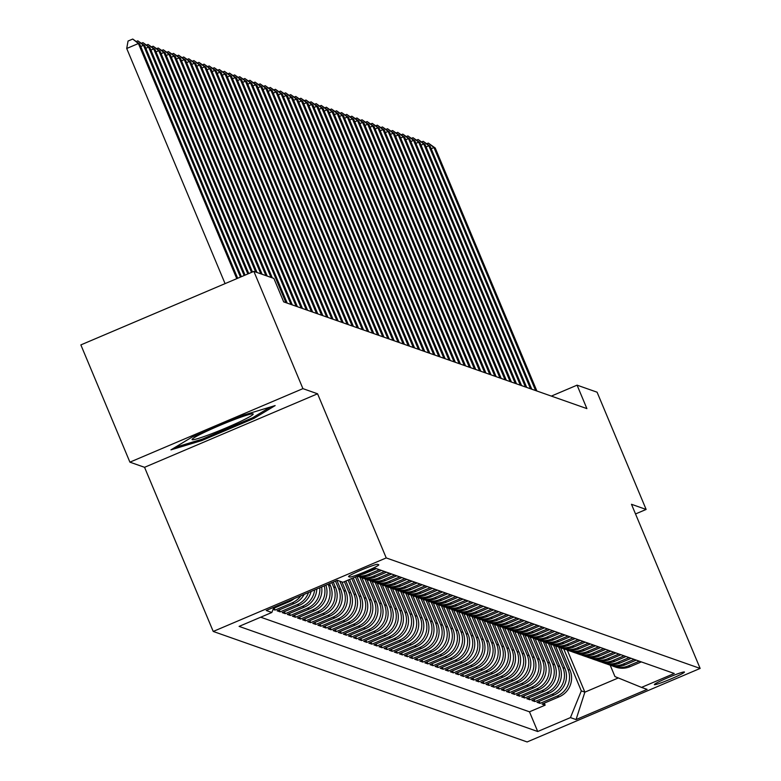 <?xml version="1.0" encoding="UTF-8"?>
<svg xmlns="http://www.w3.org/2000/svg" width="781" height="781" viewBox="0 0 781 781"><rect width="100%" height="100%" fill="white"/><g stroke="black" fill="none" stroke-linecap="round" stroke-linejoin="round"><path stroke-width="1.17" d="M684.371 671.963A16.313 1.162 157.3 0 0 668.37 677.498A16.313 1.162 157.3 0 0 654.361 684.615A16.313 1.162 157.3 0 0 654.449 684.683A16.313 1.162 157.3 0 0 670.449 679.148A16.313 1.162 157.3 0 0 684.459 672.031A16.313 1.162 157.3 0 0 684.371 671.963M213.223 631.448L527.126 741.95L700.137 668.429L386.234 557.927L213.223 631.448L144.553 467.311L317.574 393.79L302.921 388.635L129.91 462.157L144.553 467.311M129.91 462.157L80.863 344.909L253.874 271.388L302.921 388.635M273.086 609.385L275.058 610.088L274.219 608.067M304.18 594.38A20.384 20.267 -70.6 0 1 294.164 603.547L277.099 610.801L280.154 611.874L279.315 609.863M311.102 591.442A20.384 20.267 -70.6 0 1 299.26 605.343L282.195 612.597L285.25 613.671L284.411 611.65M316.783 589.03A20.384 20.267 -70.6 0 1 304.356 607.14L287.291 614.393L290.347 615.467L289.507 613.446M321.645 586.961A20.384 20.267 -70.6 0 1 309.452 608.926L292.387 616.18L295.443 617.263L294.603 615.243M325.853 585.174A20.384 20.267 -70.6 0 1 314.548 610.722L297.483 617.976L300.539 619.05L299.699 617.039M329.572 583.592L330.5 585.809A20.384 20.267 -70.6 0 1 319.644 612.519L302.579 619.772L305.635 620.846L304.795 618.825M333.262 582.021L335.596 587.605A20.384 20.267 -70.6 0 1 324.74 614.315L307.675 621.569L310.731 622.642L309.891 620.622M336.953 580.459L340.692 589.401A20.384 20.267 -70.6 0 1 329.836 616.102L312.771 623.355L315.827 624.439L314.987 622.418M341.922 581.933L345.788 591.188A20.384 20.267 -70.6 0 1 334.932 617.898L317.867 625.151L320.923 626.225L320.083 624.214M345.876 581.015L350.884 592.984A20.384 20.267 -70.6 0 1 340.028 619.694L322.963 626.948L326.019 628.022L325.179 626.001M349.566 579.453L355.98 594.78A20.384 20.267 -70.6 0 1 345.124 621.491L328.059 628.744L331.115 629.818L330.275 627.797M353.256 577.881L361.076 596.577A20.384 20.267 -70.6 0 1 350.22 623.277L333.155 630.531L336.211 631.614L335.371 629.593M356.946 576.31L366.172 598.363A20.384 20.267 -70.6 0 1 355.316 625.073L338.251 632.327L341.307 633.401L340.467 631.39M361.896 577.745L371.268 600.159A20.384 20.267 -70.6 0 1 360.412 626.87L343.347 634.123L346.403 635.197L345.563 633.176M366.992 579.541L376.364 601.956A20.384 20.267 -70.6 0 1 365.508 628.666L348.443 635.919L351.499 636.993L350.659 634.973M372.088 581.337L381.46 603.752A20.384 20.267 -70.6 0 1 370.604 630.452L353.539 637.706L356.595 638.79L355.755 636.769M377.184 583.134L386.556 605.539A20.384 20.267 -70.6 0 1 375.7 632.249L358.635 639.502L361.691 640.576L360.851 638.565M382.28 584.92L391.652 607.335A20.384 20.267 -70.6 0 1 380.796 634.045L363.731 641.299L366.787 642.372L365.947 640.352M387.376 586.716L396.748 609.131A20.384 20.267 -70.6 0 1 385.892 635.841L368.827 643.095L371.883 644.169L371.034 642.148M392.472 588.513L401.844 610.927A20.384 20.267 -70.6 0 1 390.988 637.628L373.923 644.881L376.979 645.965L376.13 643.944M397.568 590.309L406.94 612.714A20.384 20.267 -70.6 0 1 396.084 639.424L379.019 646.678L382.075 647.752L381.226 645.741M402.664 592.096L412.036 614.51A20.384 20.267 -70.6 0 1 401.18 641.221L384.115 648.474L387.171 649.548L386.322 647.527M407.76 593.892L417.132 616.307A20.384 20.267 -70.6 0 1 406.276 643.017L389.211 650.261L392.267 651.344L391.418 649.323M412.856 595.688L422.228 618.103A20.384 20.267 -70.6 0 1 411.372 644.803L394.307 652.057L397.363 653.131L396.514 651.12M417.952 597.485L427.324 619.889A20.384 20.267 -70.6 0 1 416.468 646.6L399.403 653.853L402.459 654.927L401.61 652.916M423.048 599.271L432.42 621.686A20.384 20.267 -70.6 0 1 421.564 648.396L404.499 655.649L407.555 656.723L406.706 654.703M428.144 601.067L437.516 623.482A20.384 20.267 -70.6 0 1 426.66 650.192L409.595 657.436L412.651 658.52L411.802 656.499M433.24 602.864L442.612 625.278A20.384 20.267 -70.6 0 1 431.756 651.979L414.691 659.232L417.747 660.306L416.898 658.295M438.336 604.66L447.708 627.065A20.384 20.267 -70.6 0 1 436.852 653.775L419.787 661.029L422.843 662.103L421.994 660.091M443.432 606.447L452.804 628.861A20.384 20.267 -70.6 0 1 441.948 655.571L424.884 662.825L427.939 663.899L427.09 661.878M448.528 608.243L457.9 630.657A20.384 20.267 -70.6 0 1 447.044 657.368L429.98 664.611L433.035 665.695L432.186 663.674M453.624 610.039L462.996 632.454A20.384 20.267 -70.6 0 1 452.14 659.154L435.066 666.408L438.131 667.482L437.282 665.471M458.72 611.835L468.092 634.24A20.384 20.267 -70.6 0 1 457.236 660.951L440.162 668.204L443.227 669.278L442.378 667.267M463.816 613.622L473.188 636.037A20.384 20.267 -70.6 0 1 462.332 662.747L445.258 670L448.323 671.074L447.474 669.053M468.912 615.418L478.284 637.833A20.384 20.267 -70.6 0 1 467.428 664.543L450.354 671.787L453.419 672.871L452.57 670.85M474.008 617.215L483.38 639.629A20.384 20.267 -70.6 0 1 472.525 666.33L455.45 673.583L458.515 674.657L457.666 672.646M479.104 619.011L488.476 641.416A20.384 20.267 -70.6 0 1 477.621 668.126L460.546 675.38L463.611 676.453L462.762 674.442M484.2 620.797L493.572 643.212A20.384 20.267 -70.6 0 1 482.717 669.922L465.642 677.176L468.707 678.25L467.858 676.229M489.287 622.594L498.668 645.008A20.384 20.267 -70.6 0 1 487.813 671.719L470.738 678.962L473.803 680.046L472.954 678.025M494.383 624.39L503.765 646.805A20.384 20.267 -70.6 0 1 492.909 673.505L475.834 680.759L478.899 681.833L478.05 679.821M499.479 626.186L508.861 648.591A20.384 20.267 -70.6 0 1 498.005 675.301L480.93 682.555L483.995 683.629L483.146 681.618M504.575 627.973L513.957 650.388A20.384 20.267 -70.6 0 1 503.101 677.098L486.026 684.351L489.082 685.425L488.242 683.404M509.671 629.769L519.053 652.184A20.384 20.267 -70.6 0 1 508.197 678.884L491.122 686.138L494.178 687.221L493.338 685.201M514.767 631.565L524.149 653.98A20.384 20.267 -70.6 0 1 513.293 680.681L496.218 687.934L499.274 689.008L498.434 686.997M519.863 633.362L529.245 655.767A20.384 20.267 -70.6 0 1 518.389 682.477L501.314 689.73L504.37 690.804L503.53 688.793M524.959 635.148L534.341 657.563A20.384 20.267 -70.6 0 1 523.485 684.273L506.41 691.527L509.466 692.601L508.626 690.58M530.055 636.945L539.437 659.359A20.384 20.267 -70.6 0 1 528.581 686.06L511.506 693.313L514.562 694.397L513.722 692.376M535.151 638.741L544.533 661.156A20.384 20.267 -70.6 0 1 533.677 687.856L516.602 695.11L519.658 696.183L518.818 694.172M540.247 640.537L549.629 662.942A20.384 20.267 -70.6 0 1 538.763 689.652L521.698 696.906L524.754 697.98L523.914 695.969M545.343 642.324L554.725 664.738A20.384 20.267 -70.6 0 1 543.859 691.449L526.794 698.702L529.85 699.776L529.01 697.755M550.439 644.12L559.821 666.535A20.384 20.267 -70.6 0 1 548.955 693.235L531.89 700.489L534.946 701.572L534.106 699.551M555.535 645.916L564.917 668.331A20.384 20.267 -70.6 0 1 554.051 695.031L536.986 702.285L540.042 703.359L539.202 701.348M253.874 271.388L273.877 278.426L283.688 301.876L586.892 408.609L577.081 385.16L551.347 396.094M348.599 576.651L349.722 577.052A15.796 1.123 157.3 0 0 365.225 571.682A15.796 1.123 157.3 0 0 378.795 564.79A15.796 1.123 157.3 0 0 378.717 564.731L377.594 564.331A15.796 1.123 157.3 0 0 362.091 569.7A15.796 1.123 157.3 0 0 348.521 576.593A15.796 1.123 157.3 0 0 348.599 576.651L348.531 576.495M610.205 665.187L614.969 676.59L641.523 687.397L674.257 673.486L375.641 568.373L342.908 582.284L337.304 580.303L266.223 610.508L271.827 612.48L239.103 626.391L537.718 731.514L570.452 717.602L581.308 690.892L584.871 692.151L618.308 677.947M641.523 687.397L647.127 689.369L576.056 719.574L570.452 717.602M558.61 647.029L567.972 669.405A20.384 20.267 109.4 0 1 557.117 696.105L540.042 703.359M560.631 647.703L570.013 670.118L567.972 669.405M553.514 645.233L562.876 667.609A20.384 20.267 109.4 0 1 552.021 694.319L534.946 701.572M548.418 643.446L557.78 665.812A20.384 20.267 109.4 0 1 546.925 692.522L529.85 699.776M543.322 641.65L552.684 664.026A20.384 20.267 109.4 0 1 541.829 690.726L524.754 697.98M538.226 639.854L547.588 662.229A20.384 20.267 109.4 0 1 536.732 688.93L519.658 696.183M533.13 638.057L542.492 660.433A20.384 20.267 109.4 0 1 531.636 687.143L514.562 694.397M528.034 636.271L537.396 658.637A20.384 20.267 109.4 0 1 526.54 685.347L509.466 692.601M522.938 634.475L532.3 656.85A20.384 20.267 109.4 0 1 521.444 683.551L504.37 690.804M517.842 632.678L527.204 655.054A20.384 20.267 109.4 0 1 516.348 681.754L499.274 689.008M512.746 630.882L522.108 653.258A20.384 20.267 109.4 0 1 511.252 679.968L494.178 687.221M507.65 629.095L517.012 651.461A20.384 20.267 109.4 0 1 506.156 678.172L489.082 685.425M502.554 627.299L511.916 649.675A20.384 20.267 109.4 0 1 501.06 676.375L483.995 683.629M497.458 625.503L506.82 647.879A20.384 20.267 109.4 0 1 495.964 674.589L478.899 681.833M492.362 623.707L501.724 646.082A20.384 20.267 109.4 0 1 490.868 672.792L473.803 680.046M487.266 621.92L496.628 644.286A20.384 20.267 109.4 0 1 485.772 670.996L468.707 678.25M482.17 620.124L491.532 642.499A20.384 20.267 109.4 0 1 480.676 669.2L463.611 676.453M477.074 618.327L486.436 640.703A20.384 20.267 109.4 0 1 475.58 667.413L458.515 674.657M471.978 616.531L481.34 638.907A20.384 20.267 109.4 0 1 470.484 665.617L453.419 672.871M466.882 614.745L476.244 637.111A20.384 20.267 109.4 0 1 465.388 663.821L448.323 671.074M461.786 612.948L471.148 635.324A20.384 20.267 109.4 0 1 460.292 662.024L443.227 669.278M456.69 611.152L466.052 633.528A20.384 20.267 109.4 0 1 455.196 660.238L438.131 667.482M451.603 609.356L460.956 631.731A20.384 20.267 109.4 0 1 450.1 658.442L433.035 665.695M446.507 607.569L455.86 629.935A20.384 20.267 109.4 0 1 445.004 656.645L427.939 663.899M441.411 605.773L450.764 628.149A20.384 20.267 109.4 0 1 439.908 654.849L422.843 662.103M436.315 603.977L445.668 626.352A20.384 20.267 109.4 0 1 434.812 653.062L417.747 660.306M431.219 602.18L440.572 624.556A20.384 20.267 109.4 0 1 429.716 651.266L412.651 658.52M426.123 600.394L435.476 622.76A20.384 20.267 109.4 0 1 424.62 649.47L407.555 656.723M421.027 598.597L430.38 620.973A20.384 20.267 109.4 0 1 419.524 647.674L402.459 654.927M415.931 596.801L425.284 619.177A20.384 20.267 109.4 0 1 414.428 645.887L397.363 653.131M410.835 595.005L420.188 617.38A20.384 20.267 109.4 0 1 409.332 644.091L392.267 651.344M405.739 593.218L415.092 615.584A20.384 20.267 109.4 0 1 404.236 642.294L387.171 649.548M400.643 591.422L409.996 613.798A20.384 20.267 109.4 0 1 399.14 640.498L382.075 647.752M395.547 589.626L404.9 612.001A20.384 20.267 109.4 0 1 394.044 638.712L376.979 645.965M390.451 587.829L399.804 610.205A20.384 20.267 109.4 0 1 388.948 636.915L371.883 644.169M385.355 586.043L394.708 608.409A20.384 20.267 109.4 0 1 383.852 635.119L366.787 642.372M380.259 584.247L389.612 606.622A20.384 20.267 109.4 0 1 378.756 633.323L361.691 640.576M375.163 582.45L384.516 604.826A20.384 20.267 109.4 0 1 373.66 631.536L356.595 638.79M370.067 580.654L379.42 603.03A20.384 20.267 109.4 0 1 368.564 629.74L351.499 636.993M364.971 578.867L374.324 601.233A20.384 20.267 109.4 0 1 363.468 627.944L346.403 635.197M359.875 577.071L369.228 599.447A20.384 20.267 109.4 0 1 358.372 626.147L341.307 633.401M355.472 576.944L364.141 597.65A20.384 20.267 109.4 0 1 353.276 624.361L336.211 631.614M351.782 578.506L359.045 595.854A20.384 20.267 109.4 0 1 348.18 622.564L331.115 629.818M348.092 580.078L353.949 594.058A20.384 20.267 109.4 0 1 343.084 620.768L326.019 628.022M344.401 581.64L348.853 592.271A20.384 20.267 109.4 0 1 337.988 618.972L320.923 626.225M339.881 581.21L343.757 590.475A20.384 20.267 109.4 0 1 332.891 617.185L315.827 624.439M335.479 581.084L338.661 588.679A20.384 20.267 109.4 0 1 327.795 615.389L310.731 622.642M331.788 582.646L333.565 586.882A20.384 20.267 109.4 0 1 322.699 613.593L305.635 620.846M328.098 584.217L328.469 585.096A20.384 20.267 109.4 0 1 317.603 611.796L300.539 619.05M260.717 617.205L529.479 711.813L545.138 705.155L544.298 703.144M570.013 670.118A20.384 20.267 -70.6 0 1 559.147 696.828L542.082 704.081L545.138 705.155M324.242 585.857A20.384 20.267 109.4 0 1 312.507 610.01L295.443 617.263M319.79 587.751A20.384 20.267 109.4 0 1 307.421 608.214L290.347 615.467M314.626 589.948A20.384 20.267 109.4 0 1 302.325 606.417L285.25 613.671M308.515 592.535A20.384 20.267 109.4 0 1 297.229 604.621L280.154 611.874M300.822 595.805A20.384 20.267 109.4 0 1 292.133 602.834L275.058 610.088M273.506 608.37L289.068 601.751A20.384 20.267 -70.6 0 0 294.164 598.637M360.871 574.65A20.384 20.267 -70.6 0 0 365.244 573.342L376.354 568.627M379.42 569.7L368.3 574.425A20.384 20.267 109.4 0 1 357.952 575.89M357.405 576.124A20.384 20.267 -70.6 0 0 370.34 575.138L381.45 570.413M384.516 571.497L373.396 576.212A20.384 20.267 109.4 0 1 357.376 576.134M358.782 576.69L360.822 577.403A20.384 20.267 -70.6 0 0 375.436 576.934L386.546 572.209M389.612 573.283L378.492 578.008A20.384 20.267 109.4 0 1 362.374 577.881M363.878 578.477L365.918 579.199A20.384 20.267 -70.6 0 0 380.532 578.731L391.642 574.006M394.708 575.08L383.588 579.805A20.384 20.267 109.4 0 1 367.47 579.678M368.974 580.273L371.014 580.996A20.384 20.267 -70.6 0 0 385.629 580.517L396.738 575.802M399.804 576.876L388.684 581.601A20.384 20.267 109.4 0 1 372.566 581.464M374.07 582.07L376.11 582.782A20.384 20.267 -70.6 0 0 390.725 582.314L401.834 577.589M404.9 578.672L393.78 583.387A20.384 20.267 109.4 0 1 377.662 583.261M379.166 583.866L381.206 584.578A20.384 20.267 -70.6 0 0 395.821 584.11L406.93 579.385M409.996 580.459L398.876 585.184A20.384 20.267 109.4 0 1 382.758 585.057M384.262 585.652L386.302 586.375A20.384 20.267 -70.6 0 0 400.917 585.906L412.026 581.181M415.092 582.255L403.972 586.98A20.384 20.267 109.4 0 1 387.854 586.853M389.358 587.449L391.398 588.171A20.384 20.267 -70.6 0 0 406.013 587.693L417.122 582.977M420.178 584.051L409.068 588.776A20.384 20.267 109.4 0 1 392.941 588.64M394.454 589.245L396.494 589.958A20.384 20.267 -70.6 0 0 411.109 589.489L422.218 584.764M425.274 585.848L414.164 590.563A20.384 20.267 109.4 0 1 398.037 590.436M399.55 591.041L401.59 591.754A20.384 20.267 -70.6 0 0 416.205 591.285L427.314 586.56M430.37 587.634L419.26 592.359A20.384 20.267 109.4 0 1 403.133 592.232M404.646 592.828L406.686 593.55A20.384 20.267 -70.6 0 0 421.301 593.082L432.41 588.357M435.466 589.43L424.356 594.156A20.384 20.267 109.4 0 1 408.229 594.029M409.742 594.624L411.782 595.347A20.384 20.267 -70.6 0 0 426.397 594.868L437.506 590.153M440.562 591.227L429.452 595.952A20.384 20.267 109.4 0 1 413.325 595.815M414.838 596.42L416.878 597.133A20.384 20.267 -70.6 0 0 431.493 596.664L442.602 591.939M445.658 593.023L434.548 597.738A20.384 20.267 109.4 0 1 418.421 597.611M419.934 598.217L421.974 598.929A20.384 20.267 -70.6 0 0 436.589 598.461L447.698 593.736M450.754 594.81L439.644 599.535A20.384 20.267 109.4 0 1 423.517 599.408M425.03 600.003L427.07 600.726A20.384 20.267 -70.6 0 0 441.685 600.257L452.795 595.532M455.85 596.606L444.74 601.331A20.384 20.267 109.4 0 1 428.613 601.204M430.126 601.8L432.166 602.522A20.384 20.267 -70.6 0 0 446.781 602.044L457.891 597.328M460.946 598.402L449.836 603.127A20.384 20.267 109.4 0 1 433.709 602.991M435.222 603.596L437.262 604.309A20.384 20.267 -70.6 0 0 451.877 603.84L462.987 599.115M466.042 600.198L454.933 604.914A20.384 20.267 109.4 0 1 438.805 604.787M440.318 605.392L442.349 606.105A20.384 20.267 -70.6 0 0 456.973 605.636L468.083 600.911M471.138 601.985L460.029 606.71A20.384 20.267 109.4 0 1 443.901 606.583M445.414 607.179L447.445 607.901A20.384 20.267 -70.6 0 0 462.069 607.433L473.179 602.707M476.234 603.781L465.125 608.506A20.384 20.267 109.4 0 1 448.997 608.379M450.51 608.975L452.541 609.688A20.384 20.267 -70.6 0 0 467.165 609.219L478.275 604.504M481.33 605.578L470.221 610.303A20.384 20.267 109.4 0 1 454.093 610.166M455.606 610.771L457.637 611.484A20.384 20.267 -70.6 0 0 472.261 611.015L483.371 606.29M486.426 607.374L475.317 612.089A20.384 20.267 109.4 0 1 459.189 611.962M460.702 612.558L462.733 613.28A20.384 20.267 -70.6 0 0 477.357 612.812L488.467 608.087M491.522 609.16L480.413 613.886A20.384 20.267 109.4 0 1 464.285 613.759M465.798 614.354L467.829 615.077A20.384 20.267 -70.6 0 0 482.453 614.608L493.563 609.883M496.618 610.957L485.509 615.682A20.384 20.267 109.4 0 1 469.381 615.555M470.894 616.15L472.925 616.863A20.384 20.267 -70.6 0 0 487.549 616.394L498.659 611.679M501.714 612.753L490.605 617.478A20.384 20.267 109.4 0 1 474.477 617.341M475.99 617.947L478.021 618.659A20.384 20.267 -70.6 0 0 492.645 618.191L503.755 613.466M506.81 614.549L495.701 619.265A20.384 20.267 109.4 0 1 479.573 619.138M481.086 619.733L483.117 620.456A20.384 20.267 -70.6 0 0 497.741 619.987L508.851 615.262M511.906 616.336L500.797 621.061A20.384 20.267 109.4 0 1 484.669 620.934M486.182 621.53L488.213 622.252A20.384 20.267 -70.6 0 0 502.827 621.783L513.947 617.058M517.002 618.132L505.893 622.857A20.384 20.267 109.4 0 1 489.765 622.73M491.278 623.326L493.309 624.039A20.384 20.267 -70.6 0 0 507.923 623.57L519.043 618.855M522.098 619.929L510.989 624.654A20.384 20.267 109.4 0 1 494.861 624.517M496.365 625.122L498.405 625.835A20.384 20.267 -70.6 0 0 513.019 625.366L524.139 620.641M527.195 621.725L516.085 626.44A20.384 20.267 109.4 0 1 499.957 626.313M501.461 626.909L503.501 627.631A20.384 20.267 -70.6 0 0 518.115 627.163L529.235 622.437M532.291 623.511L521.181 628.236A20.384 20.267 109.4 0 1 505.053 628.109M506.557 628.705L508.597 629.427A20.384 20.267 -70.6 0 0 523.211 628.959L534.331 624.234M537.387 625.308L526.277 630.033A20.384 20.267 109.4 0 1 510.149 629.906M511.653 630.501L513.693 631.214A20.384 20.267 -70.6 0 0 528.307 630.745L539.427 626.02M542.483 627.104L531.373 631.829A20.384 20.267 109.4 0 1 515.245 631.692M516.749 632.298L518.789 633.01A20.384 20.267 -70.6 0 0 533.403 632.542L544.523 627.817M547.579 628.89L536.469 633.616A20.384 20.267 109.4 0 1 520.341 633.489M521.845 634.084L523.885 634.807A20.384 20.267 -70.6 0 0 538.5 634.338L549.619 629.613M552.675 630.687L541.565 635.412A20.384 20.267 109.4 0 1 525.437 635.285M526.941 635.88L528.981 636.603A20.384 20.267 -70.6 0 0 543.596 636.125L554.715 631.409M557.771 632.483L546.661 637.208A20.384 20.267 109.4 0 1 530.533 637.071M532.037 637.677L534.077 638.389A20.384 20.267 -70.6 0 0 548.692 637.921L559.811 633.196M562.867 634.279L551.757 638.995A20.384 20.267 109.4 0 1 535.629 638.868M537.133 639.473L539.173 640.186A20.384 20.267 -70.6 0 0 553.788 639.717L564.907 634.992M567.963 636.066L556.853 640.791A20.384 20.267 109.4 0 1 540.725 640.664M542.229 641.26L544.269 641.982A20.384 20.267 -70.6 0 0 558.884 641.513L570.003 636.788M573.059 637.862L561.939 642.587A20.384 20.267 109.4 0 1 545.821 642.46M547.325 643.056L549.365 643.778A20.384 20.267 -70.6 0 0 563.98 643.3L575.099 638.585M578.155 639.659L567.035 644.384A20.384 20.267 109.4 0 1 550.917 644.247M552.421 644.852L554.461 645.565A20.384 20.267 -70.6 0 0 569.076 645.096L580.195 640.371M583.251 641.455L572.131 646.17A20.384 20.267 109.4 0 1 556.013 646.043M557.517 646.648L559.557 647.361A20.384 20.267 -70.6 0 0 574.172 646.893L585.291 642.167M588.347 643.241L577.227 647.966A20.384 20.267 109.4 0 1 561.109 647.84M562.613 648.435L564.653 649.157A20.384 20.267 -70.6 0 0 579.268 648.689L590.387 643.964M593.443 645.038L582.323 649.763A20.384 20.267 109.4 0 1 566.205 649.636M567.709 650.231L569.749 650.954A20.384 20.267 -70.6 0 0 584.364 650.475L595.483 645.76M598.539 646.834L587.419 651.559A20.384 20.267 109.4 0 1 571.302 651.422M572.805 652.028L574.845 652.74A20.384 20.267 -70.6 0 0 589.46 652.272L600.579 647.547M603.635 648.63L592.515 653.346A20.384 20.267 109.4 0 1 576.398 653.219M577.901 653.824L579.941 654.537A20.384 20.267 -70.6 0 0 594.556 654.068L605.675 649.343M608.731 650.417L597.611 655.142A20.384 20.267 109.4 0 1 581.494 655.015M582.997 655.61L585.037 656.333A20.384 20.267 -70.6 0 0 599.652 655.864L610.771 651.139M613.827 652.213L602.707 656.938A20.384 20.267 109.4 0 1 586.59 656.811M588.093 657.407L590.133 658.129A20.384 20.267 -70.6 0 0 604.748 657.651L615.867 652.936M618.923 654.009L607.803 658.734A20.384 20.267 109.4 0 1 591.686 658.598M593.189 659.203L595.229 659.916A20.384 20.267 -70.6 0 0 609.844 659.447L620.963 654.722M624.019 655.806L612.9 660.521A20.384 20.267 109.4 0 1 596.782 660.394M598.285 660.999L600.325 661.712A20.384 20.267 -70.6 0 0 614.94 661.243L626.059 656.518M629.115 657.592L617.996 662.317A20.384 20.267 109.4 0 1 601.878 662.19M603.381 662.786L605.421 663.508A20.384 20.267 -70.6 0 0 620.036 663.04L631.155 658.315M634.211 659.389L623.092 664.114A20.384 20.267 109.4 0 1 606.974 663.987M608.477 664.582L610.517 665.305A20.384 20.267 -70.6 0 0 625.132 664.826L636.251 660.111M639.307 661.185L628.188 665.91A20.384 20.267 109.4 0 1 612.07 665.773M613.573 666.378L615.613 667.091A20.384 20.267 -70.6 0 0 630.228 666.623L641.347 661.897M635.519 513.957L646.131 509.446L597.084 392.199L577.081 385.16M646.131 509.446L631.478 504.292L700.137 668.429M317.574 393.79L386.234 557.927M567.27 650.075L584.871 692.151L576.056 719.574M563.706 648.826L581.308 690.892M273.975 607.218L271.827 612.48M529.479 711.813L537.718 731.514M170.932 449.866L201.898 440.523L254.01 418.382L275.146 405.583L244.17 414.926L192.067 437.067L170.932 449.866M253.522 417.21L254.01 418.382M201.439 439.41L201.898 440.523M236.76 278.661L138.403 43.521L139.682 43.97L237.688 278.27M225.074 283.63L126.717 48.49L138.403 43.521L132.731 39.05L139.682 43.97M126.717 48.49L128.055 41.042L132.731 39.05M253.044 413.871A33.124 2.363 157.3 0 0 252.859 413.832A33.124 2.363 157.3 0 0 221.736 424.61A33.124 2.363 157.3 0 0 192.204 439.205A33.124 2.363 157.3 0 0 192.253 439.703A33.124 2.363 157.3 0 0 225.963 427.949A33.124 2.363 157.3 0 0 253.044 413.871M270.314 407.038L252.654 417.737L202.172 439.186L175.061 447.367M240.45 277.089L143.499 45.318L144.778 45.767L241.378 276.699M136.304 41.491L137.827 40.846L143.499 45.318L140.736 46.489M137.827 40.846L144.778 45.767M244.141 275.527L148.595 47.114L149.874 47.553L245.068 275.137M141.4 43.287L142.923 42.633L148.595 47.114L145.832 48.285M142.923 42.633L149.874 47.553M247.831 273.955L153.691 48.9L154.96 49.349L248.758 273.565M146.496 45.073L148.019 44.429L153.691 48.9L150.928 50.082M148.019 44.429L154.96 49.349M251.521 272.384L158.787 50.697L160.056 51.146L252.448 271.993M151.592 46.87L153.115 46.225L158.787 50.697L156.024 51.868M153.115 46.225L160.056 51.146M255.719 272.032L163.883 52.493L165.152 52.942L256.998 272.481M156.688 48.666L158.211 48.022L163.883 52.493L161.12 53.664M158.211 48.022L165.152 52.942M260.815 273.828L168.979 54.289L170.248 54.729L262.094 274.277M161.784 50.462L163.307 49.808L168.979 54.289L166.207 55.461M163.307 49.808L170.248 54.729M265.911 275.625L174.075 56.076L175.344 56.525L267.19 276.074M166.88 52.249L168.403 51.605L174.075 56.076L171.303 57.257M168.403 51.605L175.344 56.525M271.007 277.421L179.171 57.872L180.44 58.321L272.286 277.87M171.976 54.045L173.499 53.401L179.171 57.872L176.399 59.044M173.499 53.401L180.44 58.321M285.914 302.657L184.267 59.668L185.536 60.117L287.183 303.106M177.072 55.842L178.595 55.197L184.267 59.668L181.495 60.84M178.595 55.197L185.536 60.117M291.01 304.453L189.363 61.465L190.632 61.904L292.279 304.902M182.168 57.638L183.691 56.984L189.363 61.465L186.591 62.636M183.691 56.984L190.632 61.904M296.106 306.25L194.459 63.251L195.728 63.7L297.376 306.699M187.264 59.424L188.787 58.78L194.459 63.251L191.687 64.432M188.787 58.78L195.728 63.7M301.202 308.046L199.555 65.048L200.824 65.497L302.472 308.485M192.36 61.221L193.883 60.576L199.555 65.048L196.783 66.219M193.883 60.576L200.824 65.497M306.298 309.832L204.651 66.844L205.92 67.293L307.568 310.282M197.456 63.017L198.97 62.373L204.651 66.844L201.879 68.015M198.97 62.373L205.92 67.293M311.394 311.629L209.747 68.64L211.016 69.079L312.664 312.078M202.552 64.803L204.066 64.159L209.747 68.64L206.975 69.812M204.066 64.159L211.016 69.079M316.49 313.425L214.843 70.427L216.112 70.876L317.76 313.874M207.648 66.6L209.162 65.955L214.843 70.427L212.071 71.608M209.162 65.955L216.112 70.876M321.587 315.221L219.939 72.223L221.208 72.672L322.856 315.661M212.744 68.396L214.258 67.752L219.939 72.223L217.167 73.394M214.258 67.752L221.208 72.672M326.683 317.008L225.035 74.019L226.305 74.468L327.952 317.457M217.84 70.192L219.354 69.548L225.035 74.019L222.263 75.191M219.354 69.548L226.305 74.468M331.779 318.804L230.131 75.806L231.401 76.255L333.048 319.253M222.936 71.979L224.45 71.335L230.131 75.806L227.359 76.987M224.45 71.335L231.401 76.255M336.875 320.6L235.227 77.602L236.497 78.051L338.144 321.05M228.032 73.775L229.546 73.131L235.227 77.602L232.455 78.783M229.546 73.131L236.497 78.051M341.971 322.397L240.323 79.398L241.593 79.847L343.24 322.836M233.129 75.572L234.642 74.927L240.323 79.398L237.551 80.57M234.642 74.927L241.593 79.847M347.067 324.183L245.419 81.195L246.689 81.644L348.336 324.632M238.225 77.368L239.738 76.723L245.419 81.195L242.647 82.366M239.738 76.723L246.689 81.644M352.163 325.98L250.516 82.981L251.785 83.43L353.432 326.429M243.321 79.154L244.834 78.51L250.516 82.981L247.743 84.163M244.834 78.51L251.785 83.43M357.259 327.776L255.612 84.778L256.881 85.227L358.528 328.225M248.417 80.951L249.93 80.306L255.612 84.778L252.839 85.959M249.93 80.306L256.881 85.227M362.355 329.562L260.708 86.574L261.977 87.023L363.624 330.012M253.513 82.747L255.026 82.103L260.708 86.574L257.935 87.745M255.026 82.103L261.977 87.023M367.451 331.359L265.804 88.37L267.073 88.819L368.72 331.808M258.609 84.543L260.122 83.899L265.804 88.37L263.031 89.542M260.122 83.899L267.073 88.819M372.547 333.155L270.9 90.157L272.169 90.606L373.816 333.604M263.705 86.33L265.218 85.685L270.9 90.157L268.127 91.338M265.218 85.685L272.169 90.606M377.633 334.951L275.996 91.953L277.265 92.402L378.912 335.4M268.801 88.126L270.314 87.482L275.996 91.953L273.223 93.134M270.314 87.482L277.265 92.402M382.729 336.738L281.092 93.749L282.361 94.198L384.008 337.187M273.897 89.922L275.41 89.278L281.092 93.749L278.319 94.921M275.41 89.278L282.361 94.198M387.825 338.534L286.188 95.546L287.457 95.995L389.104 338.983M278.993 91.719L280.506 91.074L286.188 95.546L283.415 96.717M280.506 91.074L287.457 95.995M392.921 340.331L291.284 97.332L292.553 97.781L394.2 340.78M284.089 93.505L285.602 92.861L291.284 97.332L288.511 98.513M285.602 92.861L292.553 97.781M398.017 342.127L296.37 99.128L297.649 99.578L399.296 342.576M289.185 95.302L290.698 94.657L296.37 99.128L293.607 100.31M290.698 94.657L297.649 99.578M403.113 343.913L301.466 100.925L302.745 101.374L404.392 344.362M294.281 97.098L295.794 96.453L301.466 100.925L298.703 102.096M295.794 96.453L302.745 101.374M408.209 345.71L306.562 102.721L307.841 103.17L409.488 346.159M299.377 98.894L300.89 98.25L306.562 102.721L303.799 103.893M300.89 98.25L307.841 103.17M413.305 347.506L311.658 104.508L312.937 104.957L414.584 347.955M304.473 100.681L305.986 100.036L311.658 104.508L308.895 105.689M305.986 100.036L312.937 104.957M418.401 349.302L316.754 106.304L318.033 106.753L419.68 349.751M309.569 102.477L311.082 101.833L316.754 106.304L313.991 107.485M311.082 101.833L318.033 106.753M423.497 351.089L321.85 108.1L323.129 108.549L424.776 351.538M314.665 104.273L316.178 103.629L321.85 108.1L319.087 109.272M316.178 103.629L323.129 108.549M428.593 352.885L326.946 109.896L328.225 110.346L429.872 353.334M319.761 106.07L321.274 105.425L326.946 109.896L324.183 111.068M321.274 105.425L328.225 110.346M433.689 354.681L332.042 111.683L333.321 112.132L434.968 355.13M324.857 107.856L326.37 107.212L332.042 111.683L329.279 112.864M326.37 107.212L333.321 112.132M438.785 356.478L337.138 113.479L338.417 113.928L440.064 356.927M329.953 109.652L331.466 109.008L337.138 113.479L334.375 114.661M331.466 109.008L338.417 113.928M443.881 358.264L342.234 115.276L343.513 115.725L445.16 358.713M335.049 111.449L336.562 110.804L342.234 115.276L339.471 116.447M336.562 110.804L343.513 115.725M448.977 360.061L347.33 117.072L348.609 117.521L450.256 360.51M340.145 113.245L341.658 112.601L347.33 117.072L344.567 118.243M341.658 112.601L348.609 117.521M454.073 361.857L352.426 118.858L353.705 119.308L455.352 362.306M345.241 115.032L346.754 114.387L352.426 118.858L349.663 120.04M346.754 114.387L353.705 119.308M459.169 363.653L357.522 120.655L358.801 121.104L460.448 364.102M350.337 116.828L351.85 116.184L357.522 120.655L354.759 121.836M351.85 116.184L358.801 121.104M464.265 365.44L362.618 122.451L363.897 122.9L465.544 365.889M355.423 118.624L356.946 117.98L362.618 122.451L359.856 123.623M356.946 117.98L363.897 122.9M469.361 367.236L367.714 124.247L368.993 124.696L470.64 367.685M360.519 120.42L362.042 119.776L367.714 124.247L364.952 125.419M362.042 119.776L368.993 124.696M474.457 369.032L372.81 126.034L374.089 126.483L475.736 369.481M365.615 122.207L367.138 121.563L372.81 126.034L370.048 127.215M367.138 121.563L374.089 126.483M479.554 370.829L377.906 127.83L379.185 128.279L480.832 371.278M370.711 124.003L372.234 123.359L377.906 127.83L375.144 129.011M372.234 123.359L379.185 128.279M484.65 372.615L383.002 129.626L384.281 130.076L485.928 373.064M375.807 125.8L377.33 125.155L383.002 129.626L380.24 130.798M377.33 125.155L384.281 130.076M489.746 374.411L388.098 131.423L389.377 131.872L491.024 374.86M380.903 127.596L382.426 126.952L388.098 131.423L385.336 132.594M382.426 126.952L389.377 131.872M494.842 376.208L393.194 133.209L394.473 133.658L496.12 376.657M385.999 129.382L387.522 128.738L393.194 133.209L390.432 134.391M387.522 128.738L394.473 133.658M499.938 378.004L398.29 135.006L399.569 135.455L501.217 378.453M391.096 131.179L392.618 130.534L398.29 135.006L395.528 136.187M392.618 130.534L399.569 135.455M505.034 379.791L403.386 136.802L404.665 137.251L506.313 380.24M396.192 132.975L397.714 132.331L403.386 136.802L400.624 137.973M397.714 132.331L404.665 137.251M510.13 381.587L408.483 138.598L409.761 139.047L511.409 382.036M401.288 134.771L402.811 134.127L408.483 138.598L405.72 139.77M402.811 134.127L409.761 139.047M515.226 383.383L413.579 140.385L414.857 140.834L516.505 383.832M406.384 136.558L407.907 135.914L413.579 140.385L410.816 141.566M407.907 135.914L414.857 140.834M520.322 385.179L418.675 142.181L419.953 142.63L521.591 385.629M411.48 138.354L413.003 137.71L418.675 142.181L415.912 143.362M413.003 137.71L419.953 142.63M525.418 386.966L423.771 143.977L425.049 144.426L526.687 387.415M416.576 140.15L418.099 139.506L423.771 143.977L421.008 145.149M418.099 139.506L425.049 144.426M530.514 388.762L428.867 145.774L430.146 146.223L531.783 389.211M421.672 141.947L423.195 141.302L428.867 145.774L426.104 146.945M423.195 141.302L430.146 146.223M535.61 390.559L433.963 147.56L435.232 148.009L536.879 391.008M426.768 143.733L428.291 143.089L433.963 147.56L431.2 148.741M428.291 143.089L435.232 148.009M564.917 668.331L562.876 667.609M559.821 666.535L557.78 665.812M554.725 664.738L552.684 664.026M549.629 662.942L547.588 662.229M544.533 661.156L542.492 660.433M539.437 659.359L537.396 658.637M534.341 657.563L532.3 656.85M529.245 655.767L527.204 655.054M524.149 653.98L522.108 653.258M519.053 652.184L517.012 651.461M513.957 650.388L511.916 649.675M508.861 648.591L506.82 647.879M503.765 646.805L501.724 646.082M498.668 645.008L496.628 644.286M493.572 643.212L491.532 642.499M488.476 641.416L486.436 640.703M483.38 639.629L481.34 638.907M478.284 637.833L476.244 637.111M473.188 636.037L471.148 635.324M468.092 634.24L466.052 633.528M462.996 632.454L460.956 631.731M457.9 630.657L455.86 629.935M452.804 628.861L450.764 628.149M447.708 627.065L445.668 626.352M442.612 625.278L440.572 624.556M437.516 623.482L435.476 622.76M432.42 621.686L430.38 620.973M427.324 619.889L425.284 619.177M422.228 618.103L420.188 617.38M417.132 616.307L415.092 615.584M412.036 614.51L409.996 613.798M406.94 612.714L404.9 612.001M401.844 610.927L399.804 610.205M396.748 609.131L394.708 608.409M391.652 607.335L389.612 606.622M386.556 605.539L384.516 604.826M381.46 603.752L379.42 603.03M376.364 601.956L374.324 601.233M371.268 600.159L369.228 599.447M366.172 598.363L364.141 597.65M361.076 596.577L359.045 595.854M355.98 594.78L353.949 594.058M350.884 592.984L348.853 592.271M345.788 591.188L343.757 590.475M340.692 589.401L338.661 588.679M335.596 587.605L333.565 586.882M330.5 585.809L328.469 585.096M559.147 696.828L557.117 696.105M554.051 695.031L552.021 694.319M548.955 693.235L546.925 692.522M543.859 691.449L541.829 690.726M538.763 689.652L536.732 688.93M533.677 687.856L531.636 687.143M528.581 686.06L526.54 685.347M523.485 684.273L521.444 683.551M518.389 682.477L516.348 681.754M513.293 680.681L511.252 679.968M508.197 678.884L506.156 678.172M503.101 677.098L501.06 676.375M498.005 675.301L495.964 674.589M492.909 673.505L490.868 672.792M487.813 671.719L485.772 670.996M482.717 669.922L480.676 669.2M477.621 668.126L475.58 667.413M472.525 666.33L470.484 665.617M467.428 664.543L465.388 663.821M462.332 662.747L460.292 662.024M457.236 660.951L455.196 660.238M452.14 659.154L450.1 658.442M447.044 657.368L445.004 656.645M441.948 655.571L439.908 654.849M436.852 653.775L434.812 653.062M431.756 651.979L429.716 651.266M426.66 650.192L424.62 649.47M421.564 648.396L419.524 647.674M416.468 646.6L414.428 645.887M411.372 644.803L409.332 644.091M406.276 643.017L404.236 642.294M401.18 641.221L399.14 640.498M396.084 639.424L394.044 638.712M390.988 637.628L388.948 636.915M385.892 635.841L383.852 635.119M380.796 634.045L378.756 633.323M375.7 632.249L373.66 631.536M370.604 630.452L368.564 629.74M365.508 628.666L363.468 627.944M360.412 626.87L358.372 626.147M355.316 625.073L353.276 624.361M350.22 623.277L348.18 622.564M345.124 621.491L343.084 620.768M340.028 619.694L337.988 618.972M334.932 617.898L332.891 617.185M329.836 616.102L327.795 615.389M324.74 614.315L322.699 613.593M319.644 612.519L317.603 611.796M314.548 610.722L312.507 610.01M309.452 608.926L307.421 608.214M304.356 607.14L302.325 606.417M299.26 605.343L297.229 604.621M294.164 603.547L292.133 602.834M289.068 601.751L287.847 601.321M365.244 573.342L364.532 573.098M370.34 575.138L368.3 574.425M375.436 576.934L373.396 576.212M380.532 578.731L378.492 578.008M385.629 580.517L383.588 579.805M390.725 582.314L388.684 581.601M395.821 584.11L393.78 583.387M400.917 585.906L398.876 585.184M406.013 587.693L403.972 586.98M411.109 589.489L409.068 588.776M416.205 591.285L414.164 590.563M421.301 593.082L419.26 592.359M426.397 594.868L424.356 594.156M431.493 596.664L429.452 595.952M436.589 598.461L434.548 597.738M441.685 600.257L439.644 599.535M446.781 602.044L444.74 601.331M451.877 603.84L449.836 603.127M456.973 605.636L454.933 604.914M462.069 607.433L460.029 606.71M467.165 609.219L465.125 608.506M472.261 611.015L470.221 610.303M477.357 612.812L475.317 612.089M482.453 614.608L480.413 613.886M487.549 616.394L485.509 615.682M492.645 618.191L490.605 617.478M497.741 619.987L495.701 619.265M502.827 621.783L500.797 621.061M507.923 623.57L505.893 622.857M513.019 625.366L510.989 624.654M518.115 627.163L516.085 626.44M523.211 628.959L521.181 628.236M528.307 630.745L526.277 630.033M533.403 632.542L531.373 631.829M538.5 634.338L536.469 633.616M543.596 636.125L541.565 635.412M548.692 637.921L546.661 637.208M553.788 639.717L551.757 638.995M558.884 641.513L556.853 640.791M563.98 643.3L561.939 642.587M569.076 645.096L567.035 644.384M574.172 646.893L572.131 646.17M579.268 648.689L577.227 647.966M584.364 650.475L582.323 649.763M589.46 652.272L587.419 651.559M594.556 654.068L592.515 653.346M599.652 655.864L597.611 655.142M604.748 657.651L602.707 656.938M609.844 659.447L607.803 658.734M614.94 661.243L612.9 660.521M620.036 663.04L617.996 662.317M625.132 664.826L623.092 664.114M630.228 666.623L628.188 665.91M349.234 575.88L349.722 577.052"/></g></svg>
